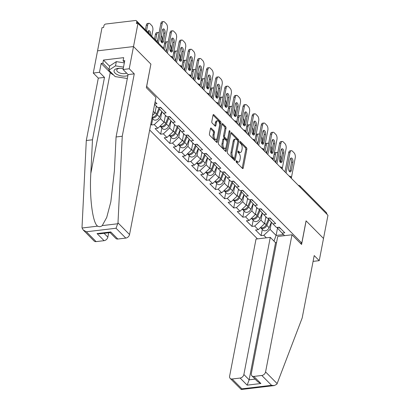 <?xml version="1.0" encoding="UTF-8"?>
<svg xmlns="http://www.w3.org/2000/svg" width="410" height="410" viewBox="0 0 410 410"><rect width="100%" height="100%" fill="white"/><g stroke="black" fill="none" stroke-linecap="round" stroke-linejoin="round"><path stroke-width="0.61" d="M236.109 161.14A0.835 0.415 83.2 0 0 236.37 162.273L242.474 168.438A1.194 0.594 83.2 0 0 242.817 168.587A1.194 0.594 83.2 0 0 243.248 167.982L246.846 149.296A1.194 0.594 83.2 0 0 246.471 147.682L240.368 141.517A0.835 0.415 83.2 0 0 240.132 141.409A0.835 0.415 83.2 0 0 239.824 141.834A0.835 0.415 83.2 0 0 240.091 142.967L240.88 143.766A3.823 1.906 83.2 0 1 242.079 148.943L241.777 150.501A3.823 1.906 83.2 0 1 240.393 152.443A3.823 1.906 83.2 0 1 239.302 151.966L238.507 151.167A0.835 0.415 83.2 0 0 238.271 151.064A0.835 0.415 83.2 0 0 237.969 151.49A0.835 0.415 83.2 0 0 238.23 152.623L239.02 153.417A3.823 1.906 83.2 0 1 240.219 158.598L239.917 160.151A3.823 1.906 83.2 0 1 238.533 162.093A3.823 1.906 83.2 0 1 237.441 161.617L236.652 160.822A0.835 0.415 83.2 0 0 236.411 160.715A0.835 0.415 83.2 0 0 236.109 161.14M211.222 128.135A1.194 0.594 83.2 0 0 210.878 127.987A1.194 0.594 83.2 0 0 210.448 128.591L209.438 133.834A1.194 0.594 83.2 0 0 209.812 135.449L216.593 142.296A1.194 0.594 83.2 0 0 216.931 142.449A1.194 0.594 83.2 0 0 217.367 141.839L220.964 123.159A1.194 0.594 83.2 0 0 220.59 121.539L213.81 114.692A1.194 0.594 83.2 0 0 213.466 114.544A1.194 0.594 83.2 0 0 213.036 115.148L211.816 121.483A1.194 0.594 83.2 0 0 212.19 123.097L215.091 126.029A1.194 0.594 83.2 0 0 215.434 126.177A1.194 0.594 83.2 0 0 215.865 125.573L216.47 122.431A3.198 1.594 83.2 0 1 217.628 120.812A3.198 1.594 83.2 0 1 219.217 122.293A3.198 1.594 83.2 0 1 219.545 125.537L217.177 137.837A3.198 1.594 83.2 0 1 216.019 139.462A3.198 1.594 83.2 0 1 214.43 137.975A3.198 1.594 83.2 0 1 214.102 134.731L214.497 132.681A1.194 0.594 83.2 0 0 214.122 131.062L211.222 128.135L210.581 128.207M150.952 64.18L133.511 46.561L137.97 23.406L327.969 215.291L323.51 238.451L306.07 220.831L301.791 243.038L146.677 86.382L150.88 64.185M227.304 151.879A1.194 0.594 83.2 0 0 227.678 153.499L234.458 160.346A1.194 0.594 83.2 0 0 234.802 160.494A1.194 0.594 83.2 0 0 235.232 159.885L238.83 141.204A1.194 0.594 83.2 0 0 238.456 139.584L231.676 132.737A1.194 0.594 83.2 0 0 231.337 132.589A1.194 0.594 83.2 0 0 230.902 133.194L227.304 151.879M225.526 151.321L218.745 144.474A1.194 0.594 83.2 0 1 218.371 142.854L221.969 124.174A1.194 0.594 83.2 0 1 222.404 123.564A1.194 0.594 83.2 0 1 222.743 123.717L225.643 126.644A1.194 0.594 83.2 0 1 226.018 128.263L224.562 135.838A1.194 0.594 83.2 0 0 224.936 137.458L226.858 139.405A1.194 0.594 83.2 0 0 227.201 139.554A1.194 0.594 83.2 0 0 227.637 138.944L229.154 131.056A0.835 0.415 83.2 0 1 229.457 130.631A0.835 0.415 83.2 0 1 229.872 131.021A0.835 0.415 83.2 0 1 229.959 131.871L226.299 150.865A1.194 0.594 83.2 0 1 225.869 151.469A1.194 0.594 83.2 0 1 225.526 151.321M149.676 130.001L257.48 238.881M301.791 243.038L300.335 243.212M154.688 103.966L156.963 103.694L155.103 101.813M154.606 104.391L157.809 107.625L160.53 107.302L166.096 112.919L163.37 113.242L166.937 116.845L169.663 116.522L175.224 122.139L172.497 122.462L176.069 126.07L178.796 125.747L184.357 131.359L181.63 131.687L185.202 135.29L187.929 134.967L193.489 140.584L190.763 140.907L194.335 144.515L197.056 144.187L202.617 149.804L199.895 150.127L203.462 153.735L206.189 153.412L211.75 159.029L209.023 159.352L212.595 162.954L215.322 162.632L220.882 168.249L218.156 168.571L221.728 172.179L224.454 171.857L230.015 177.468L227.289 177.796L230.856 181.399L233.582 181.076L239.143 186.693L236.416 187.016L239.988 190.624L242.715 190.296L248.275 195.913L245.549 196.236L249.121 199.844L251.848 199.521L257.408 205.138L254.682 205.461L258.254 209.064L260.98 208.741L266.541 214.358L263.814 214.681L267.382 218.289L270.108 217.966L275.669 223.578L272.942 223.906L276.514 227.509L279.241 227.186L284.801 232.803L282.075 233.126L284.581 235.658M266.341 237.826L263.835 235.294L270.093 229.385L271.466 222.271M262.303 229.415L261.108 235.622L263.835 235.294M261.108 235.622L255.548 230.005L258.274 229.682L254.702 226.074L260.965 220.165L262.333 213.046M253.17 220.19L251.976 226.397L254.702 226.074M251.976 226.397L246.415 220.78L249.142 220.457L245.57 216.854L251.832 210.94L253.201 203.826M244.042 210.971L242.848 217.177L245.57 216.854M242.848 217.177L237.287 211.56L240.009 211.237L236.442 207.629L242.699 201.72L244.068 194.607M234.909 201.746L233.715 207.952L236.442 207.629M233.715 207.952L228.155 202.34L230.881 202.012L227.309 198.409L233.567 192.495L234.94 185.381M225.777 192.526L224.583 198.732L227.309 198.409M224.583 198.732L219.022 193.115L221.748 192.792L218.176 189.184L224.439 183.275L225.808 176.162M216.649 183.306L215.45 189.512L218.176 189.184M215.45 189.512L209.889 183.895L212.616 183.572L209.044 179.964L215.306 174.055L216.675 166.937M207.516 174.081L206.322 180.287L209.044 179.964M206.322 180.287L200.762 174.67L203.483 174.347L199.916 170.744L206.174 164.83L207.547 157.717M198.384 164.861L197.189 171.067L199.916 170.744M197.189 171.067L191.629 165.45L194.355 165.127L190.783 161.519L197.041 155.61L198.414 148.497M189.251 155.636L188.057 161.842L190.783 161.519M188.057 161.842L182.496 156.23L185.223 155.902L181.65 152.3L187.913 146.385L189.282 139.272M180.123 146.416L178.924 152.623L181.65 152.3M178.924 152.623L173.363 147.005L176.09 146.683L172.523 143.075L178.78 137.165L180.149 130.052M170.99 137.191L169.796 143.403L172.523 143.075M169.796 143.403L164.236 137.786L166.962 137.463L163.39 133.855L169.648 127.946L171.021 120.827M161.858 127.971L160.664 134.178L163.39 133.855M160.664 134.178L155.103 128.561L157.829 128.238L154.257 124.635L160.52 118.721L161.888 111.607M152.725 118.751L151.531 124.958L154.257 124.635M151.531 124.958L150.788 124.204M159.362 107.44L159.147 108.578L163.37 113.242M153.258 111.392L154.959 113.104L156.302 106.108M152.474 115.451L154.959 113.104M168.495 116.66L168.274 117.798L172.497 122.462M160.52 118.721L164.087 122.329L165.435 115.328M157.829 128.238L164.087 122.329M177.627 125.885L177.407 127.023L181.63 131.687M169.648 127.946L173.22 131.548L174.568 124.553M166.962 137.463L173.22 131.548M186.755 135.105L186.54 136.243L190.763 140.907M178.78 137.165L182.353 140.773L183.7 133.773M176.09 146.683L182.353 140.773M195.888 144.33L195.667 145.463L199.895 150.127M187.913 146.385L191.48 149.993L192.828 142.998M185.223 155.902L191.48 149.993M205.02 153.55L204.8 154.688L209.023 159.352M197.041 155.61L200.613 159.213L201.961 152.218M194.355 165.127L200.613 159.213M214.153 162.77L213.933 163.908L218.156 168.571M206.174 164.83L209.746 168.438L211.094 161.438M203.483 174.347L209.746 168.438M223.281 171.995L223.066 173.133L227.289 177.796M215.306 174.055L218.878 177.658L220.226 170.662M212.616 183.572L218.878 177.658M232.414 181.215L232.193 182.353L236.416 187.016M224.439 183.275L228.006 186.883L229.354 179.882M221.748 192.792L228.006 186.883M241.546 190.44L241.326 191.572L245.549 196.236M233.567 192.495L237.139 196.103L238.487 189.107M230.881 202.012L237.139 196.103M250.679 199.66L250.459 200.797L254.682 205.461M242.699 201.72L246.272 205.323L247.619 198.327M240.009 211.237L246.272 205.323M259.807 208.88L259.591 210.017L263.814 214.681M251.832 210.94L255.404 214.548L256.747 207.547M249.142 220.457L255.404 214.548M268.939 218.105L268.719 219.242L272.942 223.906M260.965 220.165L264.532 223.768L265.88 216.772M258.274 229.682L264.532 223.768M326.683 213.994L300.171 187.211M299.546 186.581A1.824 0.851 -169.1 0 1 300.207 187.006A1.824 1.333 135.3 0 0 299.935 185.909L326.452 212.687A1.824 1.333 135.3 0 1 326.724 213.784M278.072 227.324L277.852 228.462L282.075 233.126M270.093 229.385L276.094 235.442L283.5 234.566M277.647 227.376L276.094 235.442L273.972 241.085M113.601 74.994A13.699 6.401 10.9 0 1 110.244 72.59L101.173 63.427L99.461 72.309L93.275 73.041L97.549 50.84L133.511 46.561L150.895 64.119L146.355 87.699L155.954 97.395L129.545 234.54A3.654 2.67 135.3 0 1 125.788 238.087L116.04 228.247L117.988 222.871L122.252 136.238L134.265 73.851L129.232 68.767L133.511 46.561L97.549 50.84L102.008 27.68L103.581 27.496L103.909 25.799A1.824 1.333 -44.7 0 1 105.785 24.026L135.454 20.5A1.824 1.333 -44.7 0 1 136.448 20.802A1.824 1.333 -44.7 0 1 136.72 21.899L136.397 23.59L137.97 23.406M236.083 161.432L236.391 161.745A3.823 1.906 83.2 0 0 237.482 162.222L238.533 162.093M240.393 152.443L239.343 152.566A3.823 1.906 83.2 0 1 238.251 152.089L237.943 151.782M242.192 168.151A1.194 0.594 83.2 0 0 242.202 168.105L245.8 149.424A1.194 0.594 83.2 0 0 245.426 147.805L239.804 142.126M237.815 141.045A1.194 0.594 83.2 0 0 237.41 139.708L230.912 133.148M234.177 160.059A1.194 0.594 83.2 0 0 234.187 160.013L234.525 158.239M234.11 158.255A0.835 0.415 83.2 0 0 234.346 158.357A0.835 0.415 83.2 0 0 234.648 157.932L237.81 141.532A0.835 0.415 83.2 0 0 237.544 140.399L236.713 139.559A3.823 1.906 83.2 0 0 235.622 139.082A3.823 1.906 83.2 0 0 234.233 141.025L232.075 152.233A3.823 1.906 83.2 0 0 233.275 157.409L234.11 158.255L233.059 158.378A0.835 0.415 83.2 0 0 233.3 158.48L234.346 158.357M235.622 139.082L234.571 139.205A3.823 1.906 83.2 0 0 233.187 141.148L234.233 141.025M233.059 158.378L232.229 157.537A3.823 1.906 83.2 0 1 231.03 152.356L233.187 141.148M221.979 124.127L224.598 126.772L225.643 126.644M227.201 139.554L226.151 139.677A1.194 0.594 83.2 0 1 225.813 139.528L223.886 137.586A1.194 0.594 83.2 0 1 223.511 135.966L224.972 128.386A1.194 0.594 83.2 0 0 224.598 126.772M227.499 139.328L226.986 141.983M225.93 147.477L225.254 150.988L226.299 150.865M223.045 143.705A3.198 1.594 83.2 0 0 223.378 146.944A3.198 1.594 83.2 0 0 224.962 148.43A3.198 1.594 83.2 0 0 226.12 146.806L226.955 142.475A1.194 0.594 83.2 0 0 226.581 140.855L224.654 138.913A1.194 0.594 83.2 0 0 224.316 138.764A1.194 0.594 83.2 0 0 223.88 139.369L223.045 143.705L222 143.828A3.198 1.594 83.2 0 0 222.328 147.072A3.198 1.594 83.2 0 0 223.911 148.553L224.962 148.43M224.316 138.764L223.265 138.887A1.194 0.594 83.2 0 0 222.835 139.492L223.88 139.369M222 143.828L222.835 139.492M216.019 139.462L214.968 139.584A3.198 1.594 83.2 0 1 213.384 138.098A3.198 1.594 83.2 0 1 213.056 134.854L213.451 132.804A1.194 0.594 83.2 0 0 213.072 131.19L210.458 128.545M217.628 120.812L216.582 120.935A3.198 1.594 83.2 0 0 215.424 122.559L216.47 122.431M214.809 125.742A1.194 0.594 83.2 0 0 214.82 125.696L215.424 122.559M219.632 124.758L219.914 123.282A1.194 0.594 83.2 0 0 219.54 121.662L213.046 115.102M216.306 142.014A1.194 0.594 83.2 0 0 216.316 141.962L216.982 138.508M260.519 227.56A4.018 2.937 -44.7 0 0 260.77 227.863A4.018 2.937 -44.7 0 0 263.989 228.252A4.018 2.937 -44.7 0 0 266.843 225.418L269.175 219.739M260.77 227.863L263.025 230.138A4.018 2.937 -44.7 0 0 266.244 230.533A4.018 2.937 -44.7 0 0 269.098 227.693L271.369 222.164M276.396 159.808A2.803 1.394 83.2 0 0 275.643 161.145L275.433 162.232M280.173 162.124L280.671 159.531A3.654 1.819 83.2 0 0 280.086 155.369M277.749 152.792A3.654 1.819 83.2 0 0 276.786 152.412A3.654 1.819 83.2 0 0 275.464 154.268L274.1 154.432L273.06 159.833M274.177 160.961L275.464 154.268M260.555 227.524A4.018 2.937 -44.7 0 0 266.141 224.711L268.847 218.115M265.588 218.289L266.116 217.008M276.273 160.443A2.803 1.394 83.2 0 0 276.017 160.161M274.1 154.432A3.654 1.819 -96.8 0 1 275.423 152.576L276.786 152.412M290.593 158.429A2.803 1.394 -96.8 0 1 291.546 162.293L289.937 170.647A2.803 1.394 -96.8 0 1 289.557 171.626M284.981 171.872L288.671 152.699A3.654 1.819 -96.8 0 1 289.998 150.844L291.361 150.68A3.654 1.819 83.2 0 0 290.034 152.535L288.671 152.699M280.753 228.713A4.018 2.937 135.3 0 1 279.799 228.144L278.887 227.227M291.361 150.68A3.654 1.819 83.2 0 1 292.402 151.136L294.098 152.853A3.654 1.819 83.2 0 1 295.246 157.799L291.32 178.186M286.093 172.999L290.034 152.535M292.909 162.129L291.3 170.483A2.803 1.394 -96.8 0 1 290.285 171.908A2.803 1.394 -96.8 0 1 288.896 170.606A2.803 1.394 -96.8 0 1 288.604 167.767L290.213 159.413A2.803 1.394 -96.8 0 1 291.228 157.988A2.803 1.394 -96.8 0 1 292.617 159.29A2.803 1.394 -96.8 0 1 292.909 162.129L291.546 162.293M123.19 68.752A7.918 3.695 -169.1 0 0 119.336 68.316A7.918 3.695 -169.1 0 0 114.031 71.022A7.918 3.695 -169.1 0 0 119.182 75.373A7.918 3.695 -169.1 0 0 127.905 75.507M119.904 68.321A5.417 2.532 -169.1 0 0 116.753 69.966A5.417 2.532 -169.1 0 0 116.732 70.156A5.417 2.532 -169.1 0 0 120.53 73.221A5.417 2.532 -169.1 0 0 126.562 73.057M127.331 78.5L115.189 76.598L108.87 70.218L109.685 65.989L116.327 61.633L124.322 62.879M108.87 70.218L115.512 65.861L123.507 67.112M116.327 61.633L115.512 65.861M277.129 383.596L276.791 384.262L274.305 385.569L271.569 385.313L261.821 375.473A3.654 2.67 -44.7 0 0 265.577 371.926L277.129 383.596L302.185 317.96L314.204 255.573L319.236 260.657L323.51 238.451L306.127 220.893L301.586 244.473L291.987 234.776L265.577 371.926M313.081 261.385L319.236 260.657M276.555 242.561L275.556 242.679L270.287 237.359L256.03 239.056L229.615 376.201A3.654 2.67 -44.7 0 0 230.164 378.399A3.654 2.67 -44.7 0 0 232.152 378.999L240.122 378.051A3.654 2.67 -44.7 0 0 243.873 374.504L249.142 379.829L247.143 385.149L240.122 378.051M270.287 237.359L243.873 374.504M291.987 234.776L277.729 236.473L251.32 373.623A3.654 2.67 -44.7 0 0 251.868 375.816A3.654 2.67 -44.7 0 0 253.851 376.421L261.821 375.473M275.556 242.679L249.142 379.829L255.133 379.117M253.851 376.421L260.878 383.514L257.69 381.7L251.868 375.816M232.152 378.999L241.9 388.844L241.244 389.5L230.164 378.399M99.461 72.309L104.494 77.393L92.481 139.779L86.295 140.517L82.031 227.15L82.077 228.001L83.184 229.959L86.372 231.773L96.119 241.618A3.654 2.67 135.3 0 1 94.131 241.013L83.184 229.959M92.481 139.779L90.82 173.44C89.318 197.389 92.732 223.609 97.682 226.146C99.199 226.986 100.722 226.802 102.249 225.602L106.723 217.428L110.833 201.812L114.41 170.632L116.066 136.976L128.084 74.589L123.046 69.505L124.758 60.618L123.082 60.818L123.692 57.646L103.458 60.055L102.849 63.227L109.019 69.459M104.494 77.393L98.308 78.125L93.275 73.041M86.295 140.517L98.308 78.125M125.788 238.087L117.819 239.035A3.654 2.67 135.3 0 1 115.835 238.435L110.064 232.608M129.232 68.767L123.046 69.505M101.173 63.427L102.849 63.227M134.265 73.851L128.084 74.589M122.252 136.238L116.066 136.976M104.078 233.321L107.84 237.123A3.654 2.67 135.3 0 1 104.084 240.67L96.119 241.618M107.84 237.123L108.681 232.772M122.472 77.736A13.699 6.401 10.9 0 1 121.216 77.541M124.45 62.207L123.082 60.818M103.458 60.055L109.629 66.287M104.084 240.67L97.062 233.577L99.799 233.828L110.141 232.598L110.792 231.942L117.819 239.035M251.386 218.335A4.018 2.937 -44.7 0 0 251.637 218.643A4.018 2.937 -44.7 0 0 254.861 219.032A4.018 2.937 -44.7 0 0 257.716 216.198L260.042 210.52M251.637 218.643L253.892 220.918A4.018 2.937 -44.7 0 0 257.111 221.308A4.018 2.937 -44.7 0 0 259.966 218.474L262.236 212.944M267.264 150.583A2.803 1.394 83.2 0 0 266.51 151.92L266.3 153.012M271.041 152.904L271.543 150.311A3.654 1.819 83.2 0 0 270.954 146.15M268.617 143.572A3.654 1.819 83.2 0 0 267.658 143.192A3.654 1.819 83.2 0 0 266.331 145.048L264.968 145.212L263.927 150.613M265.044 151.741L266.331 145.048M251.422 218.304A4.018 2.937 -44.7 0 0 257.014 215.486L259.714 208.89M256.455 209.069L256.983 207.783M267.141 151.223A2.803 1.394 83.2 0 0 266.889 150.941M264.968 145.212A3.654 1.819 -96.8 0 1 266.295 143.357L267.658 143.192M242.259 209.115A4.018 2.937 -44.7 0 0 242.505 209.418A4.018 2.937 -44.7 0 0 245.728 209.812A4.018 2.937 -44.7 0 0 248.583 206.973L250.91 201.3M242.505 209.418L244.76 211.693A4.018 2.937 -44.7 0 0 247.983 212.088A4.018 2.937 -44.7 0 0 250.838 209.254L253.103 203.719M258.136 141.363A2.803 1.394 83.2 0 0 257.377 142.7L257.172 143.787M261.908 143.684L262.41 141.086A3.654 1.819 83.2 0 0 261.821 136.93M259.484 134.347A3.654 1.819 83.2 0 0 258.525 133.973A3.654 1.819 83.2 0 0 257.198 135.828L255.84 135.987L254.8 141.394M255.912 142.516L257.198 135.828M242.295 209.079A4.018 2.937 -44.7 0 0 247.881 206.266L250.587 199.67M247.327 199.849L247.85 198.563M258.013 141.998A2.803 1.394 83.2 0 0 257.757 141.722M255.84 135.987A3.654 1.819 -96.8 0 1 257.162 134.131L258.525 133.973M233.126 199.895A4.018 2.937 -44.7 0 0 233.377 200.198A4.018 2.937 -44.7 0 0 236.596 200.587A4.018 2.937 -44.7 0 0 239.45 197.753L241.782 192.075M233.377 200.198L235.627 202.473A4.018 2.937 -44.7 0 0 238.851 202.863A4.018 2.937 -44.7 0 0 241.705 200.029L243.976 194.499M249.003 132.143A2.803 1.394 83.2 0 0 248.25 133.481L248.04 134.567M252.78 134.459L253.277 131.866A3.654 1.819 83.2 0 0 252.693 127.705M250.351 125.127A3.654 1.819 83.2 0 0 249.393 124.748A3.654 1.819 83.2 0 0 248.07 126.603L246.707 126.767L245.667 132.169M246.779 133.296L248.07 126.603M233.162 199.86A4.018 2.937 -44.7 0 0 238.748 197.046L241.454 190.45M238.195 190.624L238.722 189.343M248.88 132.778A2.803 1.394 83.2 0 0 248.624 132.497M246.707 126.767A3.654 1.819 -96.8 0 1 248.029 124.912L249.393 124.748M223.993 190.671A4.018 2.937 -44.7 0 0 224.244 190.978A4.018 2.937 -44.7 0 0 227.463 191.367A4.018 2.937 -44.7 0 0 230.317 188.533L232.649 182.855M224.244 190.978L226.499 193.253A4.018 2.937 -44.7 0 0 229.718 193.643A4.018 2.937 -44.7 0 0 232.572 190.809L234.843 185.274M239.87 122.918A2.803 1.394 83.2 0 0 239.117 124.256L238.907 125.342M243.648 125.24L244.15 122.641A3.654 1.819 83.2 0 0 243.56 118.485M241.223 115.902A3.654 1.819 83.2 0 0 240.26 115.528A3.654 1.819 83.2 0 0 238.938 117.383L237.574 117.542L236.534 122.949M237.651 124.071L238.938 117.383M224.029 190.635A4.018 2.937 -44.7 0 0 229.615 187.821L232.321 181.225M229.062 181.404L229.59 180.118M239.747 123.553A2.803 1.394 83.2 0 0 239.496 123.277M237.574 117.542A3.654 1.819 -96.8 0 1 238.902 115.687L240.26 115.528M214.86 181.451A4.018 2.937 -44.7 0 0 215.112 181.753A4.018 2.937 -44.7 0 0 218.335 182.142A4.018 2.937 -44.7 0 0 221.19 179.308L223.517 173.63M215.112 181.753L217.367 184.028A4.018 2.937 -44.7 0 0 220.585 184.418A4.018 2.937 -44.7 0 0 223.44 181.584L225.71 176.054M230.738 113.698A2.803 1.394 83.2 0 0 229.984 115.036L229.774 116.122M234.515 116.015L235.017 113.421A3.654 1.819 83.2 0 0 234.428 109.26M232.091 106.682A3.654 1.819 83.2 0 0 231.132 106.303A3.654 1.819 83.2 0 0 229.805 108.158L228.442 108.322L227.401 113.724M228.519 114.851L229.805 108.158M214.901 181.415A4.018 2.937 -44.7 0 0 220.488 178.601L223.189 172.005M219.929 172.179L220.457 170.898M230.615 114.334A2.803 1.394 83.2 0 0 230.364 114.052M228.442 108.322A3.654 1.819 -96.8 0 1 229.769 106.467L231.132 106.303M281.46 149.209A2.803 1.394 -96.8 0 1 282.413 153.073L280.804 161.427A2.803 1.394 -96.8 0 1 280.43 162.406M275.848 162.652L279.543 143.474A3.654 1.819 -96.8 0 1 280.865 141.624L282.229 141.46A3.654 1.819 83.2 0 0 280.906 143.315L279.543 143.474M271.62 219.488A4.018 2.937 135.3 0 1 270.667 218.925L269.76 218.007M282.229 141.46A3.654 1.819 83.2 0 1 283.269 141.916L284.97 143.628A3.654 1.819 83.2 0 1 286.113 148.574L282.188 168.966M276.965 163.78L280.906 143.315M283.776 152.909L282.167 161.263A2.803 1.394 -96.8 0 1 281.152 162.683A2.803 1.394 -96.8 0 1 279.763 161.381A2.803 1.394 -96.8 0 1 279.476 158.542L281.086 150.188A2.803 1.394 -96.8 0 1 282.101 148.768A2.803 1.394 -96.8 0 1 283.489 150.07A2.803 1.394 -96.8 0 1 283.776 152.909L282.413 153.073M272.327 139.984A2.803 1.394 -96.8 0 1 273.28 143.849L271.671 152.202A2.803 1.394 -96.8 0 1 271.297 153.186M266.715 153.432L270.41 134.254A3.654 1.819 -96.8 0 1 271.733 132.399L273.096 132.24A3.654 1.819 83.2 0 0 271.774 134.09L270.41 134.254M262.487 210.268A4.018 2.937 135.3 0 1 261.534 209.7L260.627 208.782M273.096 132.24A3.654 1.819 83.2 0 1 274.141 132.691L275.838 134.408A3.654 1.819 83.2 0 1 276.981 139.354L273.055 159.746M267.832 154.555L271.774 134.09M274.644 143.69L273.034 152.038A2.803 1.394 -96.8 0 1 272.02 153.463A2.803 1.394 -96.8 0 1 270.631 152.161A2.803 1.394 -96.8 0 1 270.344 149.322L271.953 140.968A2.803 1.394 -96.8 0 1 272.968 139.543A2.803 1.394 -96.8 0 1 274.357 140.845A2.803 1.394 -96.8 0 1 274.644 143.69L273.28 143.849M263.199 130.764A2.803 1.394 -96.8 0 1 264.153 134.629L262.543 142.982A2.803 1.394 -96.8 0 1 262.164 143.961M257.588 144.207L261.278 125.035A3.654 1.819 -96.8 0 1 262.605 123.179L263.968 123.015A3.654 1.819 83.2 0 0 262.641 124.871L261.278 125.035M253.359 201.049A4.018 2.937 135.3 0 1 252.401 200.48L251.494 199.562M263.968 123.015A3.654 1.819 83.2 0 1 265.009 123.471L266.705 125.188A3.654 1.819 83.2 0 1 267.853 130.134L263.922 150.521M258.7 145.335L262.641 124.871M265.511 134.465L263.907 142.818A2.803 1.394 -96.8 0 1 262.887 144.243A2.803 1.394 -96.8 0 1 261.503 142.941A2.803 1.394 -96.8 0 1 261.211 140.097L262.82 131.748A2.803 1.394 -96.8 0 1 263.835 130.324A2.803 1.394 -96.8 0 1 265.224 131.625A2.803 1.394 -96.8 0 1 265.511 134.465L264.153 134.629M254.067 121.544A2.803 1.394 -96.8 0 1 255.02 125.404L253.411 133.757A2.803 1.394 -96.8 0 1 253.031 134.741M248.455 134.987L252.145 115.81A3.654 1.819 -96.8 0 1 253.472 113.954L254.835 113.795A3.654 1.819 83.2 0 0 253.508 115.651L252.145 115.81M244.227 191.824A4.018 2.937 135.3 0 1 243.273 191.255L242.361 190.342M254.835 113.795A3.654 1.819 83.2 0 1 255.876 114.252L257.572 115.963A3.654 1.819 83.2 0 1 258.72 120.909L254.794 141.301M249.567 136.11L253.508 115.651M256.383 125.245L254.774 133.599A2.803 1.394 -96.8 0 1 253.759 135.018A2.803 1.394 -96.8 0 1 252.37 133.716A2.803 1.394 -96.8 0 1 252.078 130.877L253.687 122.523A2.803 1.394 -96.8 0 1 254.707 121.104A2.803 1.394 -96.8 0 1 256.091 122.405A2.803 1.394 -96.8 0 1 256.383 125.245L255.02 125.404M244.934 112.319A2.803 1.394 -96.8 0 1 245.887 116.184L244.278 124.537A2.803 1.394 -96.8 0 1 243.904 125.516M239.322 125.762L243.017 106.59A3.654 1.819 -96.8 0 1 244.339 104.734L245.703 104.57A3.654 1.819 83.2 0 0 244.38 106.426L243.017 106.59M235.094 182.604A4.018 2.937 135.3 0 1 234.141 182.035L233.234 181.117M245.703 104.57A3.654 1.819 83.2 0 1 246.743 105.027L248.445 106.743A3.654 1.819 83.2 0 1 249.587 111.689L245.662 132.076M240.439 126.89L244.38 106.426M247.25 116.02L245.641 124.373A2.803 1.394 -96.8 0 1 244.626 125.798A2.803 1.394 -96.8 0 1 243.238 124.496A2.803 1.394 -96.8 0 1 242.951 121.657L244.56 113.303A2.803 1.394 -96.8 0 1 245.575 111.879A2.803 1.394 -96.8 0 1 246.963 113.18A2.803 1.394 -96.8 0 1 247.25 116.02L245.887 116.184M205.733 172.226A4.018 2.937 -44.7 0 0 205.979 172.533A4.018 2.937 -44.7 0 0 209.202 172.923A4.018 2.937 -44.7 0 0 212.057 170.088L214.384 164.41M205.979 172.533L208.234 174.809A4.018 2.937 -44.7 0 0 211.457 175.198A4.018 2.937 -44.7 0 0 214.312 172.364L216.577 166.834M221.61 104.473A2.803 1.394 83.2 0 0 220.857 105.811L220.647 106.902M225.387 106.795L225.884 104.196A3.654 1.819 83.2 0 0 225.295 100.04M222.958 97.457A3.654 1.819 83.2 0 0 222 97.083A3.654 1.819 83.2 0 0 220.677 98.938L219.314 99.102L218.274 104.504M219.386 105.631L220.677 98.938M205.769 172.195A4.018 2.937 -44.7 0 0 211.355 169.376L214.061 162.78M210.801 162.96L211.324 161.673M221.487 105.114A2.803 1.394 83.2 0 0 221.231 104.832M219.314 99.102A3.654 1.819 -96.8 0 1 220.636 97.247L222 97.083M235.801 103.1A2.803 1.394 -96.8 0 1 236.754 106.964L235.145 115.312A2.803 1.394 -96.8 0 1 234.771 116.296M230.189 116.542L233.884 97.365A3.654 1.819 -96.8 0 1 235.207 95.515L236.57 95.351A3.654 1.819 83.2 0 0 235.248 97.206L233.884 97.365M225.961 173.379A4.018 2.937 135.3 0 1 225.008 172.815L224.101 171.898M236.57 95.351A3.654 1.819 83.2 0 1 237.615 95.807L239.312 97.518A3.654 1.819 83.2 0 1 240.455 102.464L236.529 122.856M231.307 117.67L235.248 97.206M238.118 106.8L236.508 115.154A2.803 1.394 -96.8 0 1 235.494 116.573A2.803 1.394 -96.8 0 1 234.105 115.271A2.803 1.394 -96.8 0 1 233.818 112.432L235.427 104.078A2.803 1.394 -96.8 0 1 236.442 102.659A2.803 1.394 -96.8 0 1 237.831 103.961A2.803 1.394 -96.8 0 1 238.118 106.8L236.754 106.964M196.6 163.006A4.018 2.937 -44.7 0 0 196.851 163.308A4.018 2.937 -44.7 0 0 200.07 163.703A4.018 2.937 -44.7 0 0 202.924 160.863L205.256 155.19M196.851 163.308L199.101 165.584A4.018 2.937 -44.7 0 0 202.325 165.978A4.018 2.937 -44.7 0 0 205.179 163.144L207.45 157.609M212.477 95.253A2.803 1.394 83.2 0 0 211.724 96.591L211.514 97.677M216.254 97.575L216.752 94.976A3.654 1.819 83.2 0 0 216.167 90.82M213.83 88.237A3.654 1.819 83.2 0 0 212.867 87.863A3.654 1.819 83.2 0 0 211.545 89.718L210.181 89.877L209.141 95.284M210.253 96.406L211.545 89.718M196.636 162.97A4.018 2.937 -44.7 0 0 202.222 160.156L204.928 153.56M201.669 153.74L202.197 152.453M212.354 95.889A2.803 1.394 83.2 0 0 212.098 95.607M210.181 89.877A3.654 1.819 -96.8 0 1 211.504 88.022L212.867 87.863M226.674 93.875A2.803 1.394 -96.8 0 1 227.627 97.739L226.018 106.093A2.803 1.394 -96.8 0 1 225.638 107.077M221.062 107.323L224.752 88.145A3.654 1.819 -96.8 0 1 226.079 86.29L227.442 86.131A3.654 1.819 83.2 0 0 226.115 87.981L224.752 88.145M216.834 164.159A4.018 2.937 135.3 0 1 215.875 163.59L214.968 162.673M227.442 86.131A3.654 1.819 83.2 0 1 228.483 86.582L230.179 88.299A3.654 1.819 83.2 0 1 231.327 93.244L227.401 113.637M222.174 108.445L226.115 87.981M228.99 97.575L227.381 105.929A2.803 1.394 -96.8 0 1 226.366 107.353A2.803 1.394 -96.8 0 1 224.977 106.052A2.803 1.394 -96.8 0 1 224.685 103.212L226.294 94.859A2.803 1.394 -96.8 0 1 227.309 93.434A2.803 1.394 -96.8 0 1 228.698 94.736A2.803 1.394 -96.8 0 1 228.99 97.575L227.627 97.739M187.467 153.786A4.018 2.937 -44.7 0 0 187.718 154.088A4.018 2.937 -44.7 0 0 190.937 154.478A4.018 2.937 -44.7 0 0 193.797 151.644L196.123 145.965M187.718 154.088L189.973 156.364A4.018 2.937 -44.7 0 0 193.192 156.753A4.018 2.937 -44.7 0 0 196.047 153.919L198.317 148.389M203.345 86.033A2.803 1.394 83.2 0 0 202.591 87.371L202.381 88.457M207.122 88.35L207.624 85.757A3.654 1.819 83.2 0 0 207.035 81.595M204.698 79.017A3.654 1.819 83.2 0 0 203.739 78.638A3.654 1.819 83.2 0 0 202.412 80.493L201.049 80.657L200.008 86.059A1.824 1.824 0 0 0 197.974 83.937A1.824 0.912 83.2 0 0 197.917 83.948L197.974 83.937M201.125 87.186L202.412 80.493M187.503 153.75A4.018 2.937 -44.7 0 0 193.089 150.936L195.796 144.34M192.536 144.515L193.064 143.233M203.222 86.669A2.803 1.394 83.2 0 0 202.97 86.387M201.049 80.657A3.654 1.819 -96.8 0 1 202.376 78.802L203.739 78.638M217.541 84.655A2.803 1.394 -96.8 0 1 218.494 88.519L216.885 96.873A2.803 1.394 -96.8 0 1 216.506 97.852M211.929 98.098L215.624 78.925A3.654 1.819 -96.8 0 1 216.946 77.07L218.31 76.906A3.654 1.819 83.2 0 0 216.982 78.761L215.624 78.925M207.701 154.939A4.018 2.937 135.3 0 1 206.748 154.37L205.84 153.453M218.31 76.906A3.654 1.819 83.2 0 1 219.35 77.362L221.051 79.079A3.654 1.819 83.2 0 1 222.194 84.024L218.269 104.412M213.046 99.225L216.982 78.761M219.857 88.355L218.248 96.709A2.803 1.394 -96.8 0 1 217.233 98.128A2.803 1.394 -96.8 0 1 215.844 96.832A2.803 1.394 -96.8 0 1 215.558 93.987L217.162 85.634A2.803 1.394 -96.8 0 1 218.181 84.214A2.803 1.394 -96.8 0 1 219.565 85.516A2.803 1.394 -96.8 0 1 219.857 88.355L218.494 88.519M178.335 144.561A4.018 2.937 -44.7 0 0 178.586 144.868A4.018 2.937 -44.7 0 0 181.809 145.258A4.018 2.937 -44.7 0 0 184.664 142.424L186.991 136.745M178.586 144.868L180.841 147.144A4.018 2.937 -44.7 0 0 184.059 147.533A4.018 2.937 -44.7 0 0 186.919 144.699L189.184 139.164M194.212 76.808A2.803 1.394 83.2 0 0 193.458 78.146L193.248 79.232M197.989 79.13L198.491 76.532A3.654 1.819 83.2 0 0 197.902 72.375M195.565 69.792A3.654 1.819 83.2 0 0 194.607 69.418A3.654 1.819 83.2 0 0 193.279 71.273L191.916 71.432L190.875 76.839M191.993 77.962L193.279 71.273M178.376 144.525A4.018 2.937 -44.7 0 0 183.962 141.711L186.668 135.115M183.408 135.295L183.931 134.008M194.094 77.444A2.803 1.394 83.2 0 0 193.838 77.167M191.916 71.432A3.654 1.819 -96.8 0 1 193.243 69.577L194.607 69.418M208.408 75.435A2.803 1.394 -96.8 0 1 209.361 79.294L207.752 87.648A2.803 1.394 -96.8 0 1 207.378 88.632M202.796 88.878L206.491 69.7A3.654 1.819 -96.8 0 1 207.814 67.845L209.177 67.686A3.654 1.819 83.2 0 0 207.855 69.541L206.491 69.7M198.568 145.714A4.018 2.937 135.3 0 1 197.615 145.145L196.708 144.233M209.177 67.686A3.654 1.819 83.2 0 1 210.222 68.142L211.919 69.854A3.654 1.819 83.2 0 1 213.062 74.799L209.136 95.192M203.913 90L207.855 69.541M210.725 79.135L209.115 87.489A2.803 1.394 -96.8 0 1 208.101 88.908A2.803 1.394 -96.8 0 1 206.712 87.607A2.803 1.394 -96.8 0 1 206.425 84.767L208.034 76.414A2.803 1.394 -96.8 0 1 209.049 74.994A2.803 1.394 -96.8 0 1 210.438 76.296A2.803 1.394 -96.8 0 1 210.725 79.135L209.361 79.294M169.207 135.341A4.018 2.937 -44.7 0 0 169.458 135.643A4.018 2.937 -44.7 0 0 172.677 136.033A4.018 2.937 -44.7 0 0 175.531 133.199L177.858 127.52M169.458 135.643L171.708 137.919A4.018 2.937 -44.7 0 0 174.932 138.308A4.018 2.937 -44.7 0 0 177.786 135.474L180.051 129.944M185.084 67.588A2.803 1.394 83.2 0 0 184.331 68.926L184.121 70.013M188.861 69.905L189.358 67.312A3.654 1.819 83.2 0 0 188.774 63.15M186.432 60.572A3.654 1.819 83.2 0 0 185.474 60.193A3.654 1.819 83.2 0 0 184.151 62.048L182.788 62.212L181.748 67.614M182.86 68.742L184.151 62.048M169.243 135.305A4.018 2.937 -44.7 0 0 174.829 132.491L177.535 125.896M174.276 126.07L174.803 124.789M184.961 68.224A2.803 1.394 83.2 0 0 184.705 67.942M182.788 62.212A3.654 1.819 -96.8 0 1 184.111 60.357L185.474 60.193M199.28 66.21A2.803 1.394 -96.8 0 1 200.229 70.074L198.624 78.428A2.803 1.394 -96.8 0 1 198.245 79.407M193.669 79.653L197.359 60.48A3.654 1.819 -96.8 0 1 198.686 58.625L200.044 58.461A3.654 1.819 83.2 0 0 198.722 60.316L197.359 60.48M189.435 136.494A4.018 2.937 135.3 0 1 188.482 135.925L187.575 135.008M200.044 58.461A3.654 1.819 83.2 0 1 201.09 58.917L202.786 60.634A3.654 1.819 83.2 0 1 203.934 65.579L200.003 85.967M194.781 80.78L198.722 60.316M201.592 69.91L199.983 78.264A2.803 1.394 -96.8 0 1 198.968 79.689A2.803 1.394 -96.8 0 1 197.579 78.387A2.803 1.394 -96.8 0 1 197.292 75.548L198.901 67.194A2.803 1.394 -96.8 0 1 199.916 65.769A2.803 1.394 -96.8 0 1 201.305 67.071A2.803 1.394 -96.8 0 1 201.592 69.91L200.229 70.074M160.074 126.116A4.018 2.937 -44.7 0 0 160.325 126.423A4.018 2.937 -44.7 0 0 163.544 126.813A4.018 2.937 -44.7 0 0 166.398 123.979L168.73 118.3M160.325 126.423L162.58 128.699A4.018 2.937 -44.7 0 0 165.799 129.088A4.018 2.937 -44.7 0 0 168.653 126.254L170.924 120.724M175.951 58.363A2.803 1.394 83.2 0 0 175.198 59.701L174.988 60.793M179.729 60.685L180.226 58.087A3.654 1.819 83.2 0 0 179.641 53.93M177.304 51.347A3.654 1.819 83.2 0 0 176.341 50.973A3.654 1.819 83.2 0 0 175.019 52.828L173.655 52.992L172.615 58.394M173.727 59.522L175.019 52.828M160.11 126.085A4.018 2.937 -44.7 0 0 165.696 123.266L168.402 116.671M165.143 116.85L165.671 115.564M175.828 59.004A2.803 1.394 83.2 0 0 175.572 58.722M173.655 52.992A3.654 1.819 -96.8 0 1 174.978 51.137L176.341 50.973M190.148 56.99A2.803 1.394 -96.8 0 1 191.101 60.849L189.492 69.203A2.803 1.394 -96.8 0 1 189.112 70.187M184.536 70.433L188.226 51.255A3.654 1.819 -96.8 0 1 189.553 49.405L190.916 49.241A3.654 1.819 83.2 0 0 189.589 51.096L188.226 51.255M180.308 127.269A4.018 2.937 135.3 0 1 179.349 126.705L178.442 125.788M190.916 49.241A3.654 1.819 83.2 0 1 191.957 49.697L193.653 51.409A3.654 1.819 83.2 0 1 194.801 56.354L190.875 76.747M185.648 71.56L189.589 51.096M192.464 60.69L190.855 69.044A2.803 1.394 -96.8 0 1 189.84 70.464A2.803 1.394 -96.8 0 1 188.451 69.162A2.803 1.394 -96.8 0 1 188.159 66.323L189.768 57.969A2.803 1.394 -96.8 0 1 190.783 56.549A2.803 1.394 -96.8 0 1 192.172 57.851A2.803 1.394 -96.8 0 1 192.464 60.69L191.101 60.849M152.038 117.731A4.018 2.937 -44.7 0 0 157.271 114.754L159.598 109.075M151.987 117.998L153.448 119.474A4.018 2.937 -44.7 0 0 156.666 119.869A4.018 2.937 -44.7 0 0 159.521 117.029L161.791 111.499M166.819 49.144A2.803 1.394 83.2 0 0 166.065 50.481L165.855 51.568M170.596 51.465L171.098 48.867A3.654 1.819 83.2 0 0 170.509 44.71M168.172 42.127A3.654 1.819 83.2 0 0 167.213 41.753A3.654 1.819 83.2 0 0 165.886 43.603L164.523 43.767L163.482 49.174M164.6 50.297L165.886 43.603M152.146 117.173A4.018 2.937 -44.7 0 0 156.569 114.047L159.27 107.451M156.01 107.63L156.538 106.344M166.696 49.779A2.803 1.394 83.2 0 0 166.445 49.497M164.523 43.767A3.654 1.819 -96.8 0 1 165.85 41.912L167.213 41.753M181.015 47.765A2.803 1.394 -96.8 0 1 181.968 51.629L180.359 59.983A2.803 1.394 -96.8 0 1 179.985 60.967M175.403 61.213L179.098 42.035A3.654 1.819 -96.8 0 1 180.421 40.18L181.784 40.016A3.654 1.819 83.2 0 0 180.461 41.871L179.098 42.035M171.175 118.049A4.018 2.937 135.3 0 1 170.222 117.48L169.315 116.563M181.784 40.016A3.654 1.819 83.2 0 1 182.824 40.472L184.526 42.189A3.654 1.819 83.2 0 1 185.668 47.135L181.743 67.522M176.52 62.335L180.461 41.871M183.332 51.465L181.722 59.819A2.803 1.394 -96.8 0 1 180.707 61.244A2.803 1.394 -96.8 0 1 179.319 59.942A2.803 1.394 -96.8 0 1 179.032 57.103L180.641 48.749A2.803 1.394 -96.8 0 1 181.656 47.324A2.803 1.394 -96.8 0 1 183.044 48.626A2.803 1.394 -96.8 0 1 183.332 51.465L181.968 51.629M157.691 39.924A2.803 1.394 83.2 0 0 156.933 41.261L156.897 41.456M161.463 42.24L161.965 39.647A3.654 1.819 83.2 0 0 161.376 35.485M159.039 32.908A3.654 1.819 83.2 0 0 158.081 32.528A3.654 1.819 83.2 0 0 156.753 34.384L155.395 34.548L154.524 39.058M155.641 40.185L156.753 34.384M157.568 40.559A2.803 1.394 83.2 0 0 157.312 40.277M155.395 34.548A3.654 1.819 -96.8 0 1 156.717 32.692L158.081 32.528M171.882 38.545A2.803 1.394 -96.8 0 1 172.835 42.409L171.226 50.763A2.803 1.394 -96.8 0 1 170.852 51.742M166.27 51.988L169.965 32.815A3.654 1.819 -96.8 0 1 171.288 30.96L172.651 30.796A3.654 1.819 83.2 0 0 171.329 32.651L169.965 32.815M162.042 108.824A4.018 2.937 135.3 0 1 161.089 108.26L160.182 107.343M172.651 30.796A3.654 1.819 83.2 0 1 173.696 31.252L175.393 32.964A3.654 1.819 83.2 0 1 176.536 37.915L172.61 58.302M167.388 53.115L171.329 32.651M174.199 42.245L172.589 50.599A2.803 1.394 -96.8 0 1 171.575 52.019A2.803 1.394 -96.8 0 1 170.186 50.722A2.803 1.394 -96.8 0 1 169.899 47.878L171.508 39.524A2.803 1.394 -96.8 0 1 172.523 38.104A2.803 1.394 -96.8 0 1 173.912 39.406A2.803 1.394 -96.8 0 1 174.199 42.245L172.835 42.409M150.46 34.953L150.496 34.758A2.803 1.394 83.2 0 0 150.209 31.918A2.803 1.394 83.2 0 0 148.82 30.617A2.803 1.394 83.2 0 0 147.805 32.036L147.764 32.231M151.715 36.224L152.833 30.422A3.654 1.819 83.2 0 0 151.69 25.476L149.993 23.765A3.654 1.819 83.2 0 0 148.948 23.308A3.654 1.819 83.2 0 0 147.626 25.164L146.262 25.323L145.391 29.833M146.508 30.96L147.626 25.164M149.199 33.681A2.803 1.394 83.2 0 0 148.179 31.057M146.262 25.323A3.654 1.819 -96.8 0 1 147.585 23.467L148.948 23.308M162.755 29.325A2.803 1.394 -96.8 0 1 163.708 33.184L162.099 41.538A2.803 1.394 -96.8 0 1 161.719 42.522M157.312 41.871L160.833 23.59A3.654 1.819 -96.8 0 1 162.16 21.735L163.523 21.576A3.654 1.819 83.2 0 0 162.196 23.431L160.833 23.59M163.523 21.576A3.654 1.819 83.2 0 1 164.564 22.032L166.26 23.744A3.654 1.819 83.2 0 1 167.408 28.69L163.477 49.082M158.429 42.999L162.196 23.431M165.066 33.025L163.462 41.379A2.803 1.394 -96.8 0 1 162.442 42.799A2.803 1.394 -96.8 0 1 161.058 41.497A2.803 1.394 -96.8 0 1 160.766 38.658L162.375 30.304A2.803 1.394 -96.8 0 1 163.39 28.884A2.803 1.394 -96.8 0 1 164.779 30.181A2.803 1.394 -96.8 0 1 165.066 33.025L163.708 33.184M163.2 48.882L136.72 21.899M162.965 47.581A1.824 1.824 0 0 1 163.467 49.159A1.824 0.851 10.9 0 0 163.236 48.677A1.824 1.333 -44.7 0 0 162.965 47.581L136.448 20.802M298.418 185.381A1.824 0.912 83.2 0 0 298.362 185.392L298.418 185.381A1.824 1.824 0 0 1 299.935 185.909M290.413 177.361A1.824 0.851 -169.1 0 1 291.079 177.786A1.824 0.851 10.9 0 1 291.305 178.263A1.824 1.824 0 0 0 289.291 176.156A1.824 0.912 83.2 0 0 289.234 176.167L289.291 176.156M281.281 168.141A1.824 0.851 -169.1 0 1 281.947 168.561A1.824 0.851 10.9 0 1 282.172 169.038A1.824 1.824 0 0 0 280.158 166.937A1.824 0.912 83.2 0 0 280.102 166.947L280.158 166.937M272.153 158.916A1.824 0.851 -169.1 0 1 272.814 159.341A1.824 0.851 10.9 0 1 273.045 159.818A1.824 1.824 0 0 0 271.025 157.717A1.824 0.912 83.2 0 0 270.969 157.727L271.025 157.717M263.02 149.696A1.824 0.851 -169.1 0 1 263.681 150.121A1.824 0.851 10.9 0 1 263.912 150.598A1.824 1.824 0 0 0 261.893 148.492A1.824 0.912 83.2 0 0 261.836 148.502L261.893 148.492M253.887 140.471A1.824 0.851 -169.1 0 1 254.554 140.897A1.824 0.851 10.9 0 1 254.779 141.373A1.824 1.824 0 0 0 252.765 139.272A1.824 0.912 83.2 0 0 252.709 139.282L252.765 139.272M244.755 131.251A1.824 0.851 -169.1 0 1 245.421 131.677A1.824 0.851 10.9 0 1 245.646 132.153A1.824 1.824 0 0 0 243.632 130.047A1.824 0.912 83.2 0 0 243.576 130.057L243.632 130.047M235.627 122.031A1.824 0.851 -169.1 0 1 236.288 122.452A1.824 0.851 10.9 0 1 236.519 122.928A1.824 1.824 0 0 0 234.499 120.827A1.824 0.912 83.2 0 0 234.443 120.837M226.494 112.806A1.824 0.851 -169.1 0 1 227.155 113.232A1.824 0.851 10.9 0 1 227.386 113.708A1.824 1.824 0 0 0 225.367 111.607A1.824 0.912 83.2 0 0 225.315 111.617L225.367 111.607M217.361 103.586A1.824 0.851 -169.1 0 1 218.028 104.012A1.824 0.851 10.9 0 1 218.253 104.488A1.824 1.824 0 0 0 216.239 102.382A1.824 0.912 83.2 0 0 216.183 102.392L216.239 102.382M208.234 94.361A1.824 0.851 -169.1 0 1 208.895 94.787A1.824 0.851 10.9 0 1 209.12 95.263A1.824 1.824 0 0 0 207.106 93.162A1.824 0.912 83.2 0 0 207.05 93.172L207.106 93.162M199.101 85.142A1.824 0.851 -169.1 0 1 199.762 85.567A1.824 0.851 10.9 0 1 199.993 86.044M189.968 75.922A1.824 0.851 -169.1 0 1 190.635 76.342A1.824 0.851 10.9 0 1 190.86 76.819A1.824 1.824 0 0 0 188.846 74.717A1.824 0.912 83.2 0 0 188.79 74.728L188.846 74.717M180.836 66.697A1.824 0.851 -169.1 0 1 181.502 67.122A1.824 0.851 10.9 0 1 181.727 67.599A1.824 1.824 0 0 0 179.713 65.497A1.824 0.912 83.2 0 0 179.657 65.508L179.713 65.497M171.708 57.477A1.824 0.851 -169.1 0 1 172.369 57.902A1.824 0.851 10.9 0 1 172.6 58.374A1.824 1.824 0 0 0 170.58 56.272A1.824 0.912 83.2 0 0 170.524 56.283L170.58 56.272M236.391 161.745L237.441 161.617M238.061 151.218L238.507 151.167M238.251 152.089L239.302 151.966M239.922 141.568L240.368 141.517M245.426 147.805L246.471 147.682M245.8 149.424L246.846 149.296M242.202 168.105L243.248 167.982M236.206 160.874L236.652 160.822M231.04 132.814L231.676 132.737M237.41 139.708L238.456 139.584M237.831 141.322L238.83 141.204M234.187 160.013L235.232 159.885M231.03 152.356L232.075 152.233M232.229 157.537L233.275 157.409M222.107 123.789L222.743 123.717M224.972 128.386L226.018 128.263M223.511 135.966L224.562 135.838M223.886 137.586L224.936 137.458M225.813 139.528L226.858 139.405M228.975 131.984L229.959 131.871M213.072 131.19L214.122 131.062M213.451 132.804L214.497 132.681M213.056 134.854L214.102 134.731M214.82 125.696L215.865 125.573M213.174 114.769L213.81 114.692M219.54 121.662L220.59 121.539M219.914 123.282L220.964 123.159M216.316 141.962L217.367 141.839M266.843 225.418L269.098 227.693M264.645 223.194L266.141 224.711M291.3 170.483L289.937 170.647M241.9 388.844L271.569 385.313M260.878 383.514L247.143 385.149M82.077 228.001L97.682 226.146M102.249 225.602L117.854 223.747M116.04 228.247L86.372 231.773M97.062 233.577L110.792 231.942M117.988 222.871L129.545 234.54M110.244 72.59L90.82 173.44M257.716 216.198L259.966 218.474M255.512 213.974L257.014 215.486M248.583 206.973L250.838 209.254M246.379 204.754L247.881 206.266M239.45 197.753L241.705 200.029M237.252 195.529L238.748 197.046M230.317 188.533L232.572 190.809M228.119 186.309L229.615 187.821M221.19 179.308L223.44 181.584M218.986 177.084L220.488 178.601M282.167 161.263L280.804 161.427M273.034 152.038L271.671 152.202M263.907 142.818L262.543 142.982M254.774 133.599L253.411 133.757M245.641 124.373L244.278 124.537M212.057 170.088L214.312 172.364M209.853 167.864L211.355 169.376M236.508 115.154L235.145 115.312M202.924 160.863L205.179 163.144M200.726 158.644L202.222 160.156M227.381 105.929L226.018 106.093M193.797 151.644L196.047 153.919M191.593 149.419L193.089 150.936M218.248 96.709L216.885 96.873M184.664 142.424L186.919 144.699M182.46 140.2L183.962 141.711M209.115 87.489L207.752 87.648M175.531 133.199L177.786 135.474M173.333 130.974L174.829 132.491M199.983 78.264L198.624 78.428M166.398 123.979L168.653 126.254M164.2 121.755L165.696 123.266M190.855 69.044L189.492 69.203M157.271 114.754L159.521 117.029M155.067 112.535L156.569 114.047M181.722 59.819L180.359 59.983M172.589 50.599L171.226 50.763M163.462 41.379L162.099 41.538M241.244 389.5L274.305 385.569"/></g></svg>

